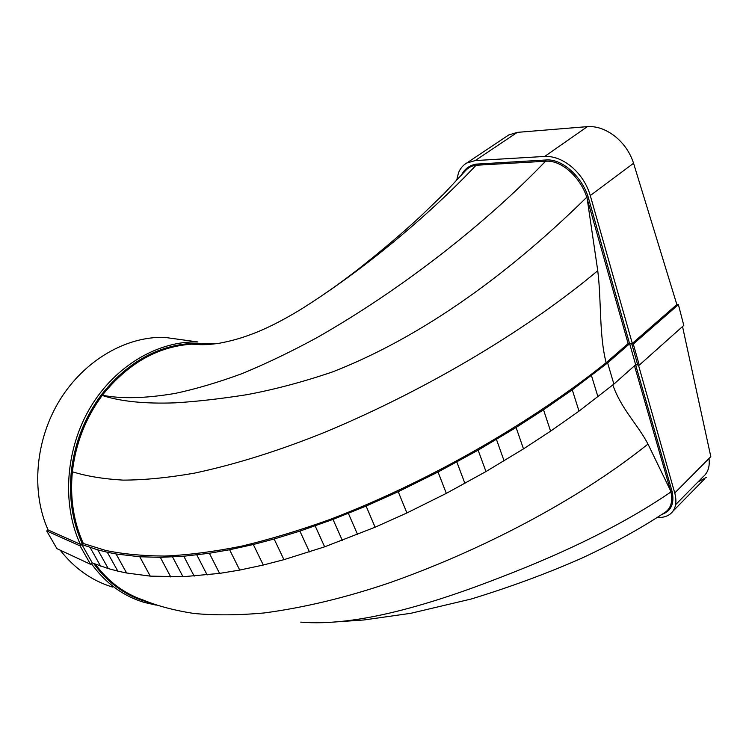 <?xml version="1.0" encoding="UTF-8"?>
<svg xmlns="http://www.w3.org/2000/svg" width="749" height="749" viewBox="0 0 749 749"><rect width="100%" height="100%" fill="white"/><g stroke="black" fill="none" stroke-linecap="round" stroke-linejoin="round"><path stroke-width="1.12" d="M184.591 340.13L164.696 337.378C126.75 336.132 84.871 359.745 60.079 399.61C35.343 439.466 30.831 491.728 48.105 529.964L80.302 544.28L83.336 543.493L105.665 550.431C122.686 554.007 142.291 555.889 164.49 556.067C188.149 555.028 213.942 551.704 241.871 546.105C270.37 539.243 299.778 530.348 330.112 519.413C436.658 478.686 537.913 417.343 606.147 362.703L628.13 343.566L632.306 343.426L590.287 195.573C586.944 184.404 580.84 174.91 571.946 167.102C562.911 159.612 553.829 156.054 544.692 156.438L475.212 160.576L466.739 163.029C463.06 165.183 460.326 168.403 458.528 172.701L456.609 180.565M48.105 529.964L46.7 530.966L56.924 548.633L90.526 564.297L92.314 562.958L81.913 544.56L97.801 549.878L107.313 552.247L116.086 553.979L139.763 556.769L160.305 557.331L183.805 556.235L209.345 553.258L229.606 549.747L253.312 544.514L274.125 538.999L299.881 531.116L332.996 519.403L366.092 506.071L398.215 491.7L438.043 472.02L478.134 450.158L516.089 427.482L543.512 409.778L572.283 389.836L607.617 362.919L629.666 343.707L633.308 344.044L678.397 304.656L676.853 304.562L633.56 163.254C630.134 152.571 623.908 143.565 614.91 136.243C605.763 129.24 596.588 126.038 587.394 126.628L544.692 156.438M475.212 160.576L517.306 132.367L508.768 134.951L506.727 136.318M638.448 365.035L674.746 492.992C677.012 501.558 675.935 508.178 671.525 512.84L670.121 514.095C666.75 516.623 662.462 517.756 657.257 517.493M706.279 477.413L697.787 482.141M675.083 494.265L674.83 492.908M708.985 458.491C709.996 466.608 707.974 472.75 702.937 476.907L675.598 504.695M60.173 550.15C74.413 568.397 91.818 580.69 112.387 587.038M92.314 562.958L108.277 568.585L117.808 571.122L126.59 572.994L150.259 576.131L182.999 576.739L219.588 573.397L239.736 570.073L263.292 565.027L283.946 559.662L324.645 546.826L375.109 527.212L406.913 512.953L446.32 493.366L485.97 471.552L523.485 448.885L550.59 431.152L579.005 411.145L613.899 384.097L635.658 364.735L639.281 365.128L683.8 325.412L678.397 304.656M682.526 326.545L710.81 456.647L674.746 492.992M93.681 563.51C106.789 581.561 123.033 593.882 142.432 600.473L148.499 602.299M635.611 364.782L672.143 491.625C674.531 503.487 671.216 511.043 662.21 514.273M671.61 489.743L670.392 490.08L670.561 490.735L647.979 444.063C585.784 494.171 491.793 546.536 390.519 582.46C346.581 597.459 304.422 607.626 264.022 612.972C238.313 615.275 214.935 615.435 193.86 613.468C174.367 610.426 157.449 605.941 143.115 600.015C124.194 593.564 108.268 581.608 95.329 564.166M300.733 622.129C356.936 626.913 432.351 603.966 500.706 577.292C569.923 550.721 626.66 522.278 670.926 491.953L670.57 490.689M672.143 491.625L670.926 491.953C673.023 501.999 670.739 509.02 664.082 513.028C640.358 528.476 617.551 541.424 582.02 558.071C547.613 573.257 510.687 586.907 471.243 599.003L410.808 613.3L363.892 619.975L332.753 622.119M612.804 384.995C621.829 409.956 637.493 424.037 647.979 444.063M196.65 344.091L197.67 344.512M90.526 564.297L80.096 545.89L81.913 544.56M633.308 344.044L639.281 365.128M629.666 343.707L635.658 364.735M607.617 362.919L613.899 384.097M46.7 530.966L80.096 545.89M632.306 343.426L676.853 304.562M82.334 543.765C72.428 521.875 68.749 497.823 71.295 471.617C74.582 443.136 84.571 417.567 101.274 394.91L101.452 394.676C126.862 362.919 156.681 345.851 190.92 343.482L208.381 344.203M629.441 343.164L588.124 196.79C581.945 177.129 562.33 158.32 545.778 159.996L476.233 164.115C469.361 165.295 464.343 169.096 461.197 175.519M83.336 543.493C73.514 521.735 69.863 497.823 72.381 471.776C75.658 443.445 85.592 418.008 102.201 395.444C120.636 401.483 144.997 403.945 175.275 402.84C196.575 401.548 220.309 398.852 246.458 394.751C274.059 389.649 302.699 382.056 332.387 371.972C436.293 331.451 525.321 257.647 586.767 197.24L587.459 199.665L588.817 199.215M517.306 132.367L587.394 126.628M628.13 343.566L587.197 198.841L597.749 270.679C531.322 326.555 431.733 387.617 325.74 431.883C279.798 450.505 236.057 464.258 194.506 473.134C168.169 477.731 144.36 480.062 123.079 480.118C103.465 478.976 86.566 476.195 72.381 471.776L71.295 471.617M588.124 196.79L586.767 197.24C580.756 178.037 561.713 159.631 545.544 161.25L476.055 165.267C471.823 165.782 468.331 167.551 465.578 170.575L443.801 193.935L419.702 217.126C403.234 232.209 384.789 248.247 358.453 269.041C339.55 283.787 320.132 297.362 300.209 309.777C363.855 270.043 430.226 213.971 476.055 165.267L476.233 164.115M101.274 394.91L102.37 395.219C121.366 399.02 145.671 398.412 175.285 393.394C195.92 388.993 218.174 382.402 242.039 373.629C266.597 363.48 291.651 351.44 317.192 337.509C406.773 286.436 489.397 219.766 545.544 161.25L545.778 159.996M101.452 394.676L102.37 395.219C127.648 363.649 157.327 346.637 191.388 344.194L206.209 344.634M219.111 343.285L192.493 344.212M190.92 343.482L191.819 344.175L191.36 343.454M606.138 362.703C599.003 334.775 601.559 301.66 597.749 270.679M590.287 195.573L633.56 163.254M156.223 605.145L144.229 602.402C123.098 596.073 105.487 583.153 91.397 563.641M634.487 365.784L670.561 490.735M143.068 599.996L142.432 600.473M315.16 525.92L324.645 546.826M332.996 519.403L342.321 540.394M299.881 531.116L309.496 551.938M274.125 538.999L283.946 559.662M253.312 544.514L263.292 565.027M229.606 549.747L239.736 570.073M209.345 553.258L219.588 573.397M196.828 554.934L207.136 574.96M183.805 556.235L194.178 576.131M172.579 556.975L182.999 576.739M160.305 557.331L170.763 576.964M139.763 556.769L150.259 576.131M116.086 553.979L126.59 572.994M107.313 552.247L117.808 571.122M97.801 549.878L108.277 568.585M90.142 547.547L100.591 566.104M631.763 343.903L637.745 364.96M591.476 375.595L597.964 396.839M572.283 389.836L579.005 411.145M543.512 409.778L550.59 431.152M516.089 427.482L523.485 448.885M496.465 439.457L504.086 460.869M478.134 450.158L485.97 471.552M456.843 462.03L464.914 483.405M438.043 472.02L446.32 493.366M398.215 491.7L406.913 512.953M366.092 506.071L375.109 527.212M348.379 513.402L357.563 534.468M164.696 337.378L197.905 341.975C158.554 340.711 115.561 365.372 90.498 407.184C65.481 448.979 61.624 503.974 80.302 544.28M508.768 134.951L466.739 163.029M672.827 511.324L704.762 478.77M197.811 344.521C203.428 344.943 210.638 344.512 219.438 343.229C234.306 340.383 243.266 337.293 250.222 334.728C264.968 329.382 281.633 321.059 300.218 309.768M192.643 344.222L203.709 344.4"/></g></svg>

